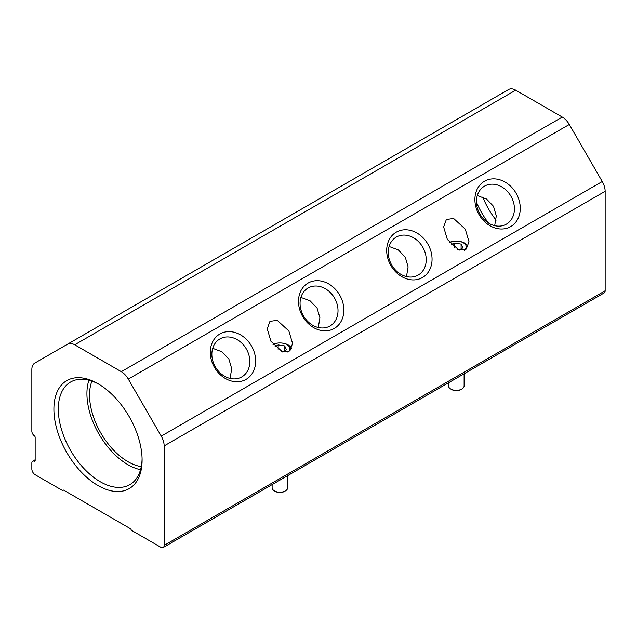 <?xml version="1.0" encoding="UTF-8"?>
<svg xmlns="http://www.w3.org/2000/svg" width="637" height="637" viewBox="0 0 637 637"><rect width="100%" height="100%" fill="white"/><g stroke="black" fill="none" stroke-linecap="round" stroke-linejoin="round"><path stroke-width="0.96" d="M496.119 220.171A54.543 31.492 60 0 1 482.774 197.056M285.424 490.888L284.54 491.398A6.545 3.782 180 0 1 275.28 491.398L274.404 490.888A7.795 4.499 0 0 0 285.424 490.888A7.795 4.499 0 0 0 287.709 487.703L287.709 475.624M279.969 342.953A11.697 6.752 180 0 1 288.179 344.935A11.697 6.752 180 0 1 291.491 348.757M273.09 344.521A9.929 5.733 180 0 1 286.937 344.633A9.929 5.733 180 0 1 287.868 352.118M272.915 344.298A11.697 6.752 180 0 1 279.858 342.953M274.969 346.759L278.162 344.912L284.699 345.923L286.451 349.697L282.525 351.966M284.699 345.923L284.699 350.708M278.162 344.912L278.162 349.617M281.387 351.52L282.892 351.751M272.118 484.622L272.118 487.703A7.795 4.499 0 0 0 274.404 490.888L275.28 491.398M461.825 389.048L460.941 389.557A6.545 3.782 180 0 1 451.681 389.557L450.797 389.048A7.795 4.499 0 0 0 461.825 389.048A7.795 4.499 0 0 0 464.11 385.863L464.11 373.776M456.371 241.112A11.697 6.752 180 0 1 464.58 243.087A11.697 6.752 180 0 1 467.892 246.917M449.316 242.45A11.697 6.752 180 0 1 456.251 241.112A9.929 5.733 180 0 1 463.338 242.793A9.929 5.733 180 0 1 464.269 250.277M449.483 242.681A9.929 5.733 180 0 1 456.259 241.112L456.251 241.112M451.37 244.911L454.563 243.071L461.1 244.082L462.852 247.857L458.927 250.118M461.1 244.082L461.1 248.868M454.563 243.071L454.563 247.777M457.788 249.68L459.293 249.911M448.52 382.781L448.52 385.863A7.795 4.499 0 0 0 450.797 389.048L451.681 389.557M98.002 383.697A62.37 36.006 -120 0 0 53.898 409.161A62.37 36.006 -120 0 0 98.002 485.537A62.37 36.006 -120 0 0 142.099 460.081A62.37 36.006 -120 0 0 98.002 383.697L98.002 383.697M99.117 384.358A59.249 34.207 -120 0 0 71.217 381.682A59.249 34.207 -120 0 0 61.335 428.94A59.249 34.207 -120 0 0 100.208 481.723A59.249 34.207 -120 0 0 130.45 484.279A59.249 34.207 -120 0 0 142.083 458.783M88.893 380.233A58.071 33.53 -120 0 0 127.989 464.723A58.071 33.53 -120 0 0 140.546 469.7M91.911 381.141A54.368 31.388 -120 0 0 127.989 461.698A54.368 31.388 -120 0 0 141.271 466.626M488.555 223.093A54.368 31.388 60 0 1 476.46 202.152M477.304 195.551L486.557 199.039L493.484 206.292L496.303 215.919L494.686 225.665M484.478 186.171A21.921 17.9 -120 0 1 510.938 196.212A21.921 17.9 -120 0 1 506.399 224.144A21.921 17.9 -120 0 1 479.94 214.112A21.921 17.9 -120 0 1 484.478 186.171M389.103 246.471L398.356 249.959L405.283 257.213L408.102 266.839L406.494 276.585M396.278 237.091A21.921 17.9 -120 0 1 422.737 247.132A21.921 17.9 -120 0 1 418.198 275.065A21.921 17.9 -120 0 1 391.739 265.032A21.921 17.9 -120 0 1 396.278 237.091M300.903 297.399L310.155 300.879L317.083 308.133L319.901 317.759L318.293 327.514M308.077 288.02A21.921 17.9 -120 0 1 334.536 298.052A21.921 17.9 -120 0 1 329.998 325.985A21.921 17.9 -120 0 1 303.538 315.952A21.921 17.9 -120 0 1 308.077 288.02M212.702 348.32L221.955 351.799L228.882 359.053L231.701 368.68L230.092 378.434M219.876 338.94A21.921 17.9 -120 0 1 246.344 348.972A21.921 17.9 -120 0 1 241.797 376.905A21.921 17.9 -120 0 1 215.338 366.872A21.921 17.9 -120 0 1 219.876 338.94M484.478 181.242A26.197 21.387 -120 0 1 516.097 193.234A26.197 21.387 -120 0 1 510.675 226.613A26.197 21.387 -120 0 1 479.056 214.621A26.197 21.387 -120 0 1 484.478 181.242M396.278 232.163A26.197 21.387 -120 0 1 427.897 244.154A26.197 21.387 -120 0 1 422.474 277.533A26.197 21.387 -120 0 1 390.855 265.541A26.197 21.387 -120 0 1 396.278 232.163M308.077 283.083A26.197 21.387 -120 0 1 339.696 295.074A26.197 21.387 -120 0 1 334.274 328.453A26.197 21.387 -120 0 1 302.655 316.462A26.197 21.387 -120 0 1 308.077 283.083M219.876 334.003A26.197 21.387 -120 0 1 251.496 345.995A26.197 21.387 -120 0 1 246.073 379.373A26.197 21.387 -120 0 1 214.454 367.382A26.197 21.387 -120 0 1 219.876 334.003M447.357 239.472L443.647 226.987L446.338 219.526L453.6 218.451L465.273 229.129L468.975 241.614L466.284 249.075L459.022 250.15L447.357 239.472M270.956 341.313L267.245 328.827L269.937 321.367L277.206 320.292L288.872 330.969L292.582 343.454L289.883 350.915L282.621 351.998L270.956 341.313M34.35 461.276A1.25 0.717 60 0 0 34.9 461.299A1.25 0.717 60 0 0 35.154 460.726L35.154 437.277A1.25 0.717 60 0 0 34.35 435.796A3.87 2.229 60 0 1 31.85 431.201L31.85 369.532A14.03 8.098 60 0 1 34.756 363.114L67.697 344.091A14.03 8.098 60 0 1 74.712 344.792L121.293 371.682A14.03 8.098 60 0 1 128.308 379.087L161.241 436.138A14.03 8.098 60 0 1 164.147 445.916L164.147 545.376A4.674 2.699 60 0 1 163.183 547.517A4.674 2.699 60 0 1 160.843 547.287L131.835 530.541A1.25 0.717 60 0 1 131.079 529.586A1.25 0.717 60 0 0 130.314 528.638L63.708 490.187A1.25 0.717 60 0 0 63.079 490.124A1.25 0.717 60 0 0 62.944 490.251A1.25 0.717 60 0 1 62.8 490.379A1.25 0.717 60 0 1 62.179 490.323L35.154 474.724A4.674 2.699 60 0 1 31.85 468.991L31.85 462.98A3.87 2.229 60 0 1 32.654 461.212A3.87 2.229 60 0 1 34.35 461.276L35.154 460.814M67.697 344.091L508.692 89.483A14.03 8.098 60 0 1 515.707 90.175L562.288 117.073A14.03 8.098 60 0 1 569.303 124.478L602.244 181.529A14.03 8.098 60 0 1 605.15 191.307L605.15 290.767A4.674 2.699 60 0 1 604.179 292.909L163.183 547.517M161.241 436.138L602.244 181.529M569.303 124.478L128.308 379.087M605.15 290.767L164.147 545.376M605.15 191.307L164.147 445.916M562.288 117.073L121.293 371.682M515.707 90.175L74.712 344.792M578.746 140.833L592.8 165.174M35.154 459.763L32.654 461.212M63.35 490.068L62.8 490.379"/></g></svg>
